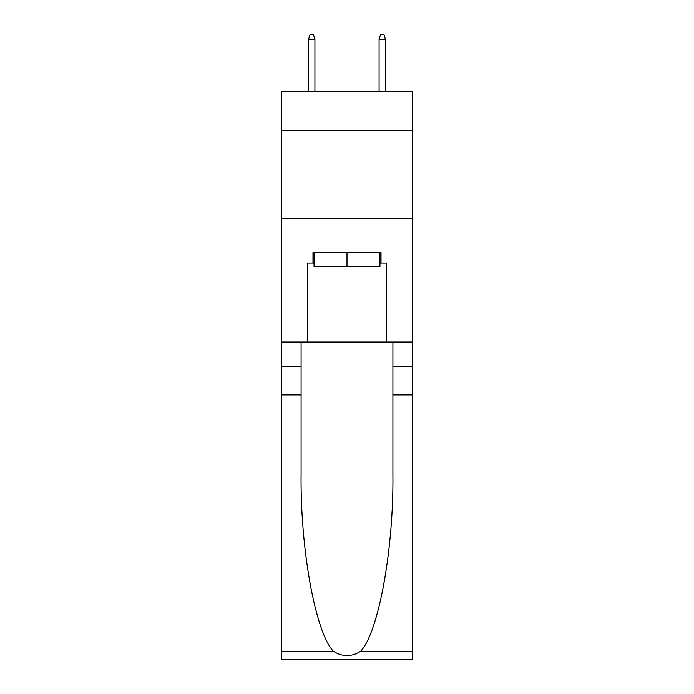 <?xml version="1.0" encoding="UTF-8"?>
<svg xmlns="http://www.w3.org/2000/svg" width="694" height="694" viewBox="0 0 694 694"><rect width="100%" height="100%" fill="white"/><g stroke="black" fill="none" stroke-linecap="round" stroke-linejoin="round"><path stroke-width="1.04" d="M412.21 130.576L412.21 91.799L281.79 91.799L281.79 130.576L412.21 130.576L412.21 342.064L386.653 342.064L386.653 263.113L381.015 263.113L381.015 252.538L312.985 252.538L312.985 263.113L314.044 263.113M281.79 394.938L301.092 394.938L301.092 473.534C300.155 548.65 315.388 632.572 333.363 651.258C342.446 657.053 351.537 657.053 360.637 651.258L412.21 651.258L412.21 659.3L281.79 659.3L281.79 130.576M379.956 252.538L379.956 266.635L314.044 266.635L314.044 252.538M347 252.538L347 266.635M360.637 651.258C378.612 632.572 393.845 548.65 392.908 473.534L392.908 342.064M392.908 394.938L412.21 394.938L412.21 342.064M301.092 342.064L301.092 394.938M412.21 651.258L412.21 394.938M281.79 342.064L307.347 342.064L307.347 263.113L312.985 263.113M281.79 218.697L412.21 218.697M307.347 342.064L386.653 342.064M379.956 263.113L381.015 263.113M314.92 91.799L314.92 39.28L308.578 39.28L308.578 91.799M308.578 39.28L309.992 34.7L313.514 34.7L314.92 39.28M379.08 39.28L380.486 34.7L384.008 34.7L385.422 39.28L379.08 39.28L379.08 91.799M385.422 39.28L385.422 91.799M392.908 366.736L412.21 366.736M301.092 366.736L281.79 366.736M281.79 651.258L333.363 651.258"/></g></svg>
